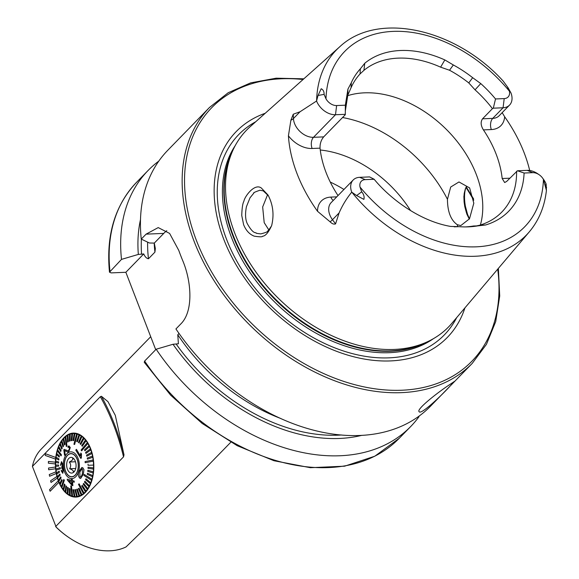 <?xml version="1.0" encoding="UTF-8"?>
<svg xmlns="http://www.w3.org/2000/svg" width="579" height="579" viewBox="0 0 579 579"><rect width="100%" height="100%" fill="white"/><g stroke="black" fill="none" stroke-linecap="round" stroke-linejoin="round"><path stroke-width="0.87" d="M230.797 442.233L176.038 498.425L126.019 546.938A65.492 45.647 -135.7 0 1 68.38 537.196A65.492 45.647 -135.7 0 1 55.627 526.564L123.537 456.867L124 454.812L115.293 415.324L107.962 401.645L101.412 396.268L100.326 396.716L32.417 466.406A65.492 45.647 -135.7 0 1 41.362 448.942L150.721 336.71M68.38 537.196L67.801 536.805A62.583 43.613 -135.7 0 1 56.221 527.23L32.417 466.406M51.017 482.445L57.408 478.03A32.019 19.179 87.6 0 0 58.305 480.78L49.512 489.762L50.141 491.253L58.884 482.278A32.019 19.179 87.6 0 0 75.943 497.079A32.019 19.179 87.6 0 0 93.784 464.293A32.019 19.179 87.6 0 0 73.287 433.099A32.019 19.179 87.6 0 0 55.779 457.439L45.408 453.726L45.234 455.434L55.598 459.14A32.019 19.179 87.6 0 0 55.425 462.187L48.433 461.449L48.368 463.193L55.41 463.931A32.019 19.179 87.6 0 0 55.512 467.014L48.535 468.027L48.672 469.772L55.649 468.751A32.019 19.179 87.6 0 0 56.025 471.791L49.266 474.541L49.606 476.235L56.322 473.484A32.019 19.179 87.6 0 0 56.966 476.416L50.576 480.831L51.061 482.445L57.408 478.03M57.364 478.03A32.019 19.179 87.6 0 1 56.923 476.416M49.562 476.235L56.322 473.484M56.272 473.484A32.019 19.179 87.6 0 1 55.982 471.791M48.672 469.772L55.649 468.751M55.606 468.751A32.019 19.179 87.6 0 1 55.468 467.014M55.36 463.931A32.019 19.179 87.6 0 1 55.381 462.194L55.425 462.187M55.555 459.14A32.019 19.179 87.6 0 1 55.729 457.439L55.779 457.439M50.091 491.26L58.884 482.278M58.841 482.278A32.019 19.179 87.6 0 1 58.544 481.54A32.019 19.179 87.6 0 1 58.262 480.78M472.659 77.687L480.765 83.586A103.337 72.02 44.3 0 1 495.523 98.958L504.208 98.596L503.071 107.774L492.729 118.391A8.149 4.885 -92.4 0 0 491.347 129.566L483.414 129.891C480.744 125.571 480.447 121.88 482.539 118.811L492.44 108.642A98.973 68.973 44.3 0 0 475.033 89.825L468.773 82.913L472.659 77.687A102.331 71.318 44.3 0 0 453.328 64.964L449.528 70.24L440.619 67.164A98.973 68.973 44.3 0 0 363.93 70.349L360.058 73.931L360.355 68.821A102.331 71.318 44.3 0 0 351.301 82.732L347.936 89.108L345.352 105.19L336.623 105.552A10.075 7.02 -135.7 0 1 325.984 98.828L324.088 94.37C324.197 91.656 323.234 89.781 321.2 88.739L318.03 95.484L316.568 101.007L300.052 111.754L293.249 114.229L290.897 120.179L288.422 135.826A135.233 94.247 44.3 0 0 317.545 211.299L330.131 221.851A8.149 1.353 143.7 0 0 332.484 219.716L335.567 223.907C333.859 224.478 332.049 223.798 330.131 221.851M468.773 82.913A98.973 68.973 44.3 0 0 449.528 70.24M495.523 98.958L493.315 108.179L503.071 107.774A16.769 11.689 44.3 0 0 509.534 105.103A16.769 11.689 44.3 0 0 510.975 92.937L508.015 87.661L503.194 81.103C455.789 28.668 377.761 10.878 339.656 46.856L250.056 126.801A141.008 98.271 44.3 0 0 232.222 151.836A141.008 98.271 44.3 0 0 234.777 233.199A141.008 98.271 44.3 0 0 427.237 341.856A141.008 98.271 44.3 0 0 451.801 323.379L529.394 231.738C538.955 220.302 544.622 206.537 546.417 190.426L543.435 179.389A10.075 7.02 -135.7 0 0 542.588 178.071L543.529 179.367A16.769 11.689 -135.7 0 1 546.149 184.086L546.417 190.426M529.705 170.494A134.06 93.429 44.3 0 0 504.642 116.748L502.188 112.644M339.091 212.934L332.484 219.716A16.769 11.689 44.3 0 1 331.181 202.578L353.183 179.997A16.769 11.689 44.3 0 1 359.646 177.326L365.211 179.628A10.075 7.02 44.3 0 0 360.008 187.01L361.694 191.837C363.8 194.291 364.531 196.802 363.887 199.379L356.642 195.55L351.743 192.163C346.662 198.344 342.45 205.263 339.091 212.934L335.567 223.907M465.791 187.806C464.249 192.8 464.112 198.93 465.371 206.196L467.521 214.295L469.453 218.876M261.332 188.016L268.019 195.022C273.056 204.604 274.265 214.787 271.652 225.586C268.49 232.505 265.45 236.058 262.54 236.239C262.396 237.021 259.609 236.992 254.181 236.145C249.513 234.336 245.988 230.514 243.614 224.688L241.754 215.482C241.986 207.999 242.702 203.258 243.904 201.253C244.635 196.476 254.637 182.95 261.332 188.016M507.363 86.763L509.411 91.214A125.643 87.559 44.3 0 0 393.141 31.389A125.643 87.559 44.3 0 0 325.984 98.828M504.208 98.596A10.075 7.02 44.3 0 0 509.411 91.214M453.328 64.964L444.838 59.934A103.337 72.02 44.3 0 0 364.756 63.256L360.355 68.821M365.211 179.628L374.15 179.258C389.399 197.902 418.914 220.932 450.592 226.425L459.031 226.664A102.331 71.318 44.3 0 0 467.456 226.881A102.331 71.318 44.3 0 0 477.661 225.89L485.651 224.97A103.337 72.02 44.3 0 0 524.104 173.027L517.467 170.769L506.69 181.408L504.664 182.544L502.174 178.506A98.973 68.973 -135.7 0 0 483.414 129.891M524.104 173.027L532.789 172.665A10.075 7.02 -135.7 0 1 539.179 174.757A10.075 7.02 -135.7 0 1 542.588 178.071M477.661 225.89L473.571 225.991A98.973 68.973 44.3 0 1 465.429 226.91M454.182 226.838L459.031 226.664M351.301 82.732L351.048 87.755L347.813 95.108L345.316 111.088M360.058 73.931A98.973 68.973 44.3 0 0 351.048 87.755M480.382 225.014A98.973 68.973 44.3 0 0 445.244 128.299A98.973 68.973 44.3 0 0 347.646 95.68M338.006 195.572A98.973 68.973 -135.7 0 1 326.1 172.6A98.973 68.973 -135.7 0 1 320.042 148.152C319.89 143.715 321.106 139.959 323.683 136.883L345.294 114.714L345.352 105.19M476.524 225.919L479.709 225.224A98.973 68.973 44.3 0 0 501.805 212.066A98.973 68.973 44.3 0 0 516.598 171.239M144.634 361.064A183.384 127.807 44.3 0 0 399.242 438.281L374.787 456.223L344.599 466.189L310.38 467.694L273.954 460.732L237.238 445.707L202.165 423.444L170.61 395.131L144.243 362.288L144.634 361.064L156.164 349.224A183.384 127.807 44.3 0 0 410.779 426.448A183.384 127.807 44.3 0 0 418.993 416.706L418.943 416.185M156.164 349.224L173.012 344.273A168.446 117.392 44.3 0 0 361.947 435.307M173.012 344.273L178.404 343.774L177.775 334.734L179.034 333.446M303.83 78.824L276.183 78.187L250.693 82.862L228.22 92.712L209.547 107.412L167.852 150.2A183.384 127.807 44.3 0 0 141.262 239.098L146.096 234.14L158.219 227.59L169.618 233.438L178.773 250.396A183.384 127.807 -135.7 0 0 180.626 255.39A183.384 127.807 -135.7 0 0 182.624 260.384C191.656 281.626 193.581 311.524 180.764 323.987L175.929 328.944A183.384 127.807 44.3 0 0 430.544 406.161L472.232 363.38L486.447 344.331L495.711 321.613L499.72 296.007L498.367 268.388M158.784 161.128A183.384 127.807 44.3 0 0 148.086 170.487A183.384 127.807 44.3 0 0 121.496 259.385L109.489 272.188L111.139 272.89L125.853 272.282L155.722 349.68M140.502 219.528A168.446 117.392 44.3 0 0 138.338 254.427L121.496 259.385M141.262 239.098L149.469 243.006L154.303 243.086L155.324 248.514L154.933 252.126L148.463 258.762C146.559 258.437 144.989 256.823 143.737 253.928L138.338 254.427M448.949 385.107L454.508 381.366L449.702 386.497C440.576 396.485 420.73 415.15 419.145 411.676C415.903 409.534 437.738 392.475 448.949 385.107M265.218 113.274A147.428 102.744 44.3 0 0 223.812 239.395A147.428 102.744 44.3 0 0 349.839 355.716A147.428 102.744 44.3 0 0 464.93 307.876M267.628 194.616L262.663 206.964L264.198 222.654L268.83 229.943M447.451 199.292L450.694 187.039L458.981 181.958L469.612 187.907L473.81 203.186L469.497 218.804L460.797 225.586L457.258 224.688C450.809 220.15 447.538 211.682 447.451 199.292A116.437 81.147 44.3 0 0 342.544 117.53M410.54 210.568A98.973 68.973 44.3 0 0 320.252 150.004M343.955 189.471A98.973 68.973 44.3 0 0 330.269 182.081M166.795 230.71A46.573 27.901 -92.4 0 0 163.734 233.409L154.303 243.086M143.737 253.928L125.853 272.282M469.301 219.13L467.253 214.932C467.014 213.644 467.723 217.878 464.763 206.508L464.097 201.926C463.779 193.133 463.837 198.887 464.22 193.429L465.364 188.834M268.424 195.76L263.271 190.889L259.957 190.223C255.006 191.953 252.972 192.908 253.855 193.089L250.019 197.801L246.415 206.732C245.083 213.687 245.322 219.231 247.139 223.364C253.53 235.052 255.976 231.998 256.099 233.084C257.337 233.185 253.725 233.055 260.782 233.887C265.544 232.671 267.809 231.766 267.592 231.159L267.889 230.905C268.323 229.964 266.369 233.583 271.117 226.527M532.789 172.665L527.223 170.364A16.769 11.689 -135.7 0 1 537.862 173.852L539.179 174.757M527.223 170.364L517.467 170.769M493.315 108.179L492.44 108.642M353.183 179.997A16.769 11.689 44.3 0 0 351.743 192.163M359.646 177.326L369.605 176.913L374.15 179.258M288.422 135.826A24.919 17.363 -135.7 0 0 312.11 148.485A8.149 4.885 87.6 0 1 313.492 137.31L335.494 114.736L345.294 114.324M336.623 105.552L335.494 114.736A16.769 11.689 -135.7 0 1 316.568 101.007M55.729 457.439L45.408 453.726M55.381 462.194L48.39 461.456M74.09 459.031L72.599 458.445C73.092 459.574 71.984 460.768 69.285 462.028C70.985 464.192 71.101 466.435 69.618 468.744C72.426 469.721 73.642 470.763 73.265 471.871L74.568 471.205M70.964 457.374A7.86 4.704 87.6 0 1 73.092 458.061A7.86 4.704 87.6 0 1 76.059 465.031A7.86 4.704 87.6 0 1 73.685 472.225A7.86 4.704 87.6 0 1 69.35 472.174A7.86 4.704 87.6 0 1 66.715 463.489A7.86 4.704 87.6 0 1 70.964 457.374M68.416 475.395A11.5 6.89 87.6 0 1 64.573 462.607A11.5 6.89 87.6 0 1 70.877 453.733A11.5 6.89 87.6 0 1 78.237 464.937A11.5 6.89 87.6 0 1 71.832 476.712A11.5 6.89 87.6 0 1 68.416 475.395M75.494 461.774L69.285 462.028M75.726 468.491L69.618 468.744M82.79 467.76L83.926 469.707L83.253 474.346L80.655 478.478L83.296 474.346L83.977 469.707L82.833 467.76L81.842 467.47L82.833 467.76M84.295 474.483L83.998 475.511L91.562 480.309A31.584 18.919 -92.4 0 0 91.714 479.796A31.584 18.919 -92.4 0 0 91.858 479.274L84.346 474.476L91.902 479.274A31.584 18.919 87.6 0 0 92.524 476.72L92.474 476.72A31.584 18.919 -92.4 0 0 92.691 475.634L87.458 473.231L92.741 475.627A31.584 18.919 87.6 0 0 93.161 472.949L93.11 472.949A31.584 18.919 -92.4 0 0 93.241 471.82L87.878 470.257L93.291 471.82A31.584 18.919 87.6 0 0 93.501 469.055L93.451 469.055A31.584 18.919 -92.4 0 0 93.501 467.904L88.066 467.202L93.545 467.897A31.584 18.919 87.6 0 0 93.545 465.103L93.501 465.103A31.584 18.919 -92.4 0 0 93.458 463.938L93.501 463.938A31.584 18.919 87.6 0 0 93.291 461.145L85.193 462.722L93.291 461.145M92.698 457.251A31.584 18.919 -92.4 0 0 92.481 456.129L87.248 458.04L87.465 459.161L92.741 457.251A31.584 18.919 87.6 0 1 93.161 459.994L85.062 461.572L85.193 462.722M92.741 457.251L87.465 459.161M91.866 453.48A31.584 18.919 -92.4 0 0 91.569 452.409L86.524 455.145L86.821 456.216L91.909 453.48A31.584 18.919 87.6 0 1 92.531 456.129L92.481 456.129M91.909 453.48L86.821 456.216M90.758 449.897A31.584 18.919 -92.4 0 0 90.382 448.884L85.591 452.409L85.967 453.415L90.802 449.89A31.584 18.919 87.6 0 1 91.612 452.409L91.569 452.409M90.802 449.89L85.967 453.415M89.39 446.547A31.584 18.919 -92.4 0 0 88.949 445.62L84.469 449.869L84.918 450.802L89.441 446.547A31.584 18.919 87.6 0 1 90.433 448.884L90.382 448.884M89.441 446.547L84.918 450.802M87.798 443.492A31.584 18.919 -92.4 0 0 87.291 442.66L81.111 450.035L81.617 450.875L87.849 443.492A31.584 18.919 87.6 0 1 89 445.613L88.949 445.62M87.849 443.492L81.617 450.875M85.996 440.778A31.584 18.919 -92.4 0 0 85.431 440.054L81.711 445.555L82.276 446.286L86.039 440.778A31.584 18.919 87.6 0 1 87.335 442.653L87.291 442.66M86.039 440.778L82.276 446.286M84.006 438.448A31.584 18.919 -92.4 0 0 83.398 437.84L80.126 443.847L80.742 444.455L84.056 438.441A31.584 18.919 87.6 0 1 85.475 440.047L85.431 440.054M84.056 438.441L80.742 444.455M81.878 436.537A31.584 18.919 -92.4 0 0 81.226 436.059L78.433 442.479L79.084 442.949L81.921 436.53A31.584 18.919 87.6 0 1 83.441 437.84L83.398 437.84M81.921 436.53L79.084 442.949M79.627 435.075A31.584 18.919 -92.4 0 0 78.947 434.735L76.652 441.459L77.333 441.799L79.67 435.075A31.584 18.919 87.6 0 1 81.27 436.059L81.226 436.059M79.67 435.075L77.333 441.799M77.296 434.084A31.584 18.919 -92.4 0 0 76.602 433.888L73.938 444.281L74.633 444.484L77.347 434.084A31.584 18.919 87.6 0 1 78.997 434.735L78.947 434.735M77.347 434.084L74.633 444.484M74.923 433.591A31.584 18.919 -92.4 0 0 74.228 433.533L72.976 440.561L73.671 440.612L74.973 433.584A31.584 18.919 87.6 0 1 76.652 433.888L76.602 433.888M74.973 433.584L73.671 440.612M67.924 435.068A31.584 18.919 -92.4 0 0 67.28 435.444L67.569 442.095L68.213 441.712L67.975 435.068A31.584 18.919 87.6 0 1 69.523 434.337L69.314 441.205L69.994 440.966L70.254 434.084A31.584 18.919 87.6 0 1 71.854 433.685L71.13 440.684L71.818 440.59L72.599 433.584A31.584 18.919 87.6 0 1 73.309 433.533A31.584 18.919 87.6 0 1 74.271 433.533L74.228 433.533M72.599 433.584L71.868 440.59L71.13 440.684M70.254 434.084L70.037 440.959L69.314 441.205M67.975 435.068L68.264 441.712L67.569 442.095M65.753 436.523A31.584 18.919 -92.4 0 0 65.145 437.036L66.288 446.51L66.903 445.996L65.803 436.523A31.584 18.919 87.6 0 1 67.28 435.473M65.803 436.523L66.954 445.989L66.288 446.51M63.719 438.433A31.584 18.919 -92.4 0 0 63.154 439.077L64.363 444.947L64.935 444.31L63.77 438.433A31.584 18.919 87.6 0 1 65.145 437.08M63.77 438.433L64.978 444.303L64.363 444.947M61.859 440.764A31.584 18.919 -92.4 0 0 61.352 441.524L62.966 446.865L63.473 446.112L61.91 440.764A31.584 18.919 87.6 0 1 63.169 439.121M61.91 440.764L63.524 446.105L62.966 446.865M60.202 443.478A31.584 18.919 -92.4 0 0 59.753 444.339L61.729 449.072L62.177 448.211L60.245 443.471A31.584 18.919 87.6 0 1 61.367 441.567M60.245 443.471L62.221 448.211L61.729 449.072M58.761 446.532A31.584 18.919 -92.4 0 0 58.392 447.48L60.672 451.533L61.048 450.578L58.812 446.525A31.584 18.919 87.6 0 1 59.775 444.39M58.812 446.525L61.099 450.578L60.672 451.533M57.582 449.876A31.584 18.919 -92.4 0 0 57.285 450.903L61.092 455.861L61.388 454.826L57.625 449.876A31.584 18.919 87.6 0 1 58.421 447.531M57.625 449.876L61.432 454.826L61.092 455.861M56.662 453.458A31.584 18.919 -92.4 0 0 56.445 454.551L59.174 457.055L59.391 455.962L56.706 453.458A31.584 18.919 87.6 0 1 57.314 450.947M56.706 453.458L59.442 455.962L59.174 457.055M56.025 457.229A31.584 18.919 -92.4 0 0 55.895 458.365L58.761 460.03L58.892 458.894L56.076 457.229A31.584 18.919 87.6 0 1 56.489 454.587M56.076 457.229L58.935 458.894L58.761 460.03M55.685 461.123A31.584 18.919 -92.4 0 0 55.642 462.281L58.566 463.084L58.617 461.926L55.729 461.123A31.584 18.919 87.6 0 1 55.939 458.387M55.729 461.123L58.66 461.926L58.566 463.084M55.642 465.082A31.584 18.919 -92.4 0 0 55.685 466.247L58.609 466.167L58.566 465.009L55.685 465.082A31.584 18.919 87.6 0 1 55.685 462.295M55.685 465.082L58.617 465.002L58.609 466.167M55.939 469.019A31.584 18.919 87.6 0 1 55.729 466.24M60.187 467.615L55.895 469.041A31.584 18.919 -92.4 0 0 56.025 470.191L60.317 468.766L60.187 467.615L60.368 468.766L56.069 470.184A31.584 18.919 87.6 0 0 56.481 472.905M59.174 471.125L56.438 472.934A31.584 18.919 -92.4 0 0 56.655 474.056L59.391 472.247L59.174 471.125L59.434 472.247L56.706 474.049A31.584 18.919 87.6 0 0 57.314 476.662M59.818 474.071L57.278 476.705A31.584 18.919 -92.4 0 0 57.574 477.776L60.115 475.142L59.861 474.063L60.158 475.142L57.618 477.776A31.584 18.919 87.6 0 0 58.414 480.244M60.672 476.872L58.385 480.288A31.584 18.919 -92.4 0 0 58.754 481.301L61.041 477.878L60.715 476.864L61.092 477.878L58.805 481.294A31.584 18.919 87.6 0 0 59.767 483.588M61.721 479.484L59.746 483.639A31.584 18.919 -92.4 0 0 60.187 484.565L62.17 480.418L61.721 479.484L62.214 480.411L60.238 484.565A31.584 18.919 87.6 0 0 61.36 486.642M63.77 479.47L61.338 486.693A31.584 18.919 -92.4 0 0 61.852 487.525L64.276 480.302L63.813 479.463L64.327 480.302L61.895 487.525A31.584 18.919 87.6 0 0 63.154 489.356M64.356 484.001L63.147 489.407A31.584 18.919 -92.4 0 0 63.712 490.131L64.92 484.732L64.356 484.001L64.971 484.724L63.755 490.131A31.584 18.919 87.6 0 0 65.138 491.694M65.897 485.832L65.13 491.737A31.584 18.919 -92.4 0 0 65.738 492.345L66.513 486.44L65.897 485.832L66.556 486.432L65.789 492.338A31.584 18.919 87.6 0 0 67.265 493.612M67.555 487.337L67.265 493.648A31.584 18.919 -92.4 0 0 67.909 494.126L68.206 487.808L67.605 487.33L68.25 487.808L67.96 494.126A31.584 18.919 87.6 0 0 69.509 495.081M69.306 488.488L69.509 495.11A31.584 18.919 -92.4 0 0 70.189 495.45L69.979 488.828L69.306 488.488L70.03 488.828L70.233 495.443A31.584 18.919 87.6 0 0 71.839 496.08A31.584 18.919 -92.4 0 0 72.534 496.29L71.449 486.056L72.585 496.29A31.584 18.919 87.6 0 0 74.213 496.587A31.584 18.919 -92.4 0 0 74.908 496.644L73.663 489.725L74.959 496.644A31.584 18.919 87.6 0 0 75.929 496.644L79.084 496.514M76.587 496.594A31.584 18.919 -92.4 0 0 77.282 496.5L75.509 489.602L74.814 489.696L76.638 496.594A31.584 18.919 87.6 0 1 75.929 496.644M75.509 489.602L77.333 496.5A31.584 18.919 87.6 0 0 78.983 496.094L78.932 496.102A31.584 18.919 -92.4 0 0 79.612 495.863L77.318 489.081L79.656 495.863A31.584 18.919 87.6 0 0 81.255 495.11L81.212 495.117A31.584 18.919 -92.4 0 0 81.863 494.734L79.07 488.191L81.907 494.734A31.584 18.919 87.6 0 0 83.434 493.655L83.383 493.655A31.584 18.919 -92.4 0 0 83.998 493.142L79.142 483.827L84.042 493.142A31.584 18.919 87.6 0 0 85.46 491.745L85.417 491.752A31.584 18.919 -92.4 0 0 85.981 491.108L82.319 485.332L86.032 491.108A31.584 18.919 87.6 0 0 87.328 489.421L87.277 489.421A31.584 18.919 -92.4 0 0 87.784 488.662L83.716 483.414L87.834 488.662A31.584 18.919 87.6 0 0 88.985 486.707L88.942 486.707A31.584 18.919 -92.4 0 0 89.383 485.846L84.91 481.214L89.434 485.846A31.584 18.919 87.6 0 0 90.418 483.653L90.375 483.653A31.584 18.919 -92.4 0 0 90.751 482.698L85.96 478.753L85.591 479.709L90.375 483.653M91.562 480.309L91.605 480.302A31.584 18.919 87.6 0 1 90.794 482.698M78.621 471.458A13.389 8.019 87.6 0 1 64.761 472.363A13.389 8.019 87.6 0 1 70.689 451.852A13.389 8.019 87.6 0 1 78.621 471.458M64.53 455.289L63.799 449.774L64.291 449.463L67.895 450.817L68.64 450.534L69.567 448.074L68.8 447.118L68.069 447.458L68.018 446.344L69.024 445.946L70.24 447.581L68.749 451.606L67.743 452.025L64.638 450.6L65.159 454.696L64.58 455.289L65.21 454.696L64.682 450.6M67.917 450.817L66.158 450.035M67.743 452.025L68.8 451.598L70.291 447.574L69.024 445.946M80.329 455.825L76.442 449.333L80.278 455.825L80.821 453.002L81.451 453.987L80.865 458.452L75.784 450.129L76.442 449.333M80.865 458.452L81.335 457.938L81.494 453.987L80.821 453.002M72.874 485.658L72.071 485.441L67.338 480.049L67.251 479.151L71.543 480.425L71.412 479.209L72.23 479.426L72.353 480.642L74.141 481.106L74.25 482.213L72.469 481.75L72.874 485.658L72.513 481.75M71.593 480.425L67.251 479.151M74.25 482.213L74.192 481.106L72.404 480.642L72.281 479.426L71.412 479.209M61.512 461.658L63.046 464.799L62.619 467.839L63.444 469.967L62.793 473.282M62.011 468.498L62.923 470.155L62.568 472.138L61.569 470.322L61.135 470.72L62.749 473.282L63.4 469.967L62.568 467.839L63.002 464.807L61.468 461.658L60.469 465.27L60.954 465.299L61.533 462.824L62.496 464.937L61.627 467.347L62.018 467.391M61.627 462.802L60.954 465.299M79.07 488.191L78.418 488.575L81.212 495.117M72.961 489.675L74.213 496.594M77.318 489.081L76.645 489.32L78.932 496.102M79.091 483.834L78.483 484.348L83.383 493.655M70.754 485.861L71.839 496.094M72.549 433.584A31.584 18.919 -92.4 0 0 71.854 433.678M70.204 434.084A31.584 18.919 -92.4 0 0 69.523 434.322M88.022 464.119L88.066 465.277L93.501 465.103M87.458 473.231L87.241 474.324L92.474 476.72M87.878 470.257L87.747 471.393L93.11 472.949M88.066 467.202L88.022 468.36L93.451 469.055M93.248 461.145A31.584 18.919 -92.4 0 0 93.118 459.994M82.269 485.34L81.704 485.976L85.417 491.752M83.673 483.422L83.159 484.174L87.277 489.421M84.91 481.214L84.462 482.075L88.942 486.707M77.673 470.647A11.645 6.977 87.6 0 1 71.839 476.857A11.645 6.977 87.6 0 1 64.385 465.516A11.645 6.977 87.6 0 1 70.87 453.589A11.645 6.977 87.6 0 1 77.673 470.647M90.751 482.698L85.96 478.753M80.655 478.478L79.764 478.189C78.208 476.264 77.933 474.071 78.939 471.61L81.842 467.47M81.111 476.879L80.047 477.009L79.801 472.16L80.047 477.009L81.111 476.879L82.392 473.803L82.37 468.954L81.9 468.816L79.801 472.16M64.291 449.463L64.667 449.398M72.006 484.348L68.648 480.642M68.604 480.65L71.955 484.355L71.658 481.533L68.604 480.65M61.975 467.398L61.823 468.556M123.537 456.867A182.182 109.134 -92.4 0 0 100.326 396.716M351.858 192.235A132.62 92.423 44.3 0 0 529.394 231.738M339.656 46.856A132.62 92.423 44.3 0 0 316.604 100.869M360.008 187.01A125.643 87.559 44.3 0 0 476.271 246.828A125.643 87.559 44.3 0 0 543.435 179.389M176.24 344.143A164.61 114.722 44.3 0 0 341.545 434.981M109.482 272.188C105.935 235.204 114.96 205.248 136.557 182.32A183.384 127.807 44.3 0 0 109.967 271.218M141.392 239.156A164.61 114.722 44.3 0 0 141.573 254.297M147.623 242.131A159.956 111.472 44.3 0 0 148.463 258.762M177.775 334.734A159.956 111.472 44.3 0 0 280.779 418.494M154.195 243.05A159.956 111.472 44.3 0 0 154.933 252.126M209.547 107.412A183.384 127.807 44.3 0 0 194.175 241.486A183.384 127.807 44.3 0 0 324.689 376.69A183.384 127.807 44.3 0 0 472.232 363.38M303.07 79.504A181.64 126.591 44.3 0 0 196.44 240.531A181.64 126.591 44.3 0 0 382.278 389.674A181.64 126.591 44.3 0 0 497.708 269.163M473.738 200.262A181.64 126.591 44.3 0 0 465.972 187.422M255.694 121.771A143.527 100.029 44.3 0 0 226.657 239.547A143.527 100.029 44.3 0 0 341.965 350.483A143.527 100.029 44.3 0 0 456.679 317.618M235.262 145.546A139.553 97.258 44.3 0 0 231.571 237.643A139.553 97.258 44.3 0 0 433.447 338.657M232.997 236.181A139.553 97.258 44.3 0 0 427.244 341.856L423.987 343.347A139.669 97.337 44.3 0 1 233.351 235.718A139.669 97.337 44.3 0 1 230.826 155.121L232.222 151.836A139.553 97.258 44.3 0 0 232.997 236.181M457.765 226.693A116.437 81.147 44.3 0 0 457.258 224.688M146.096 234.14L163.734 233.409M544.969 184.223L546.583 187.661M509.817 178.194L502.174 178.506M491.347 129.566A24.919 17.363 44.3 0 0 504.642 116.748M509.534 105.103L499.192 115.713A16.769 11.689 44.3 0 1 492.729 118.391L482.539 118.811M333.272 200.435A8.149 4.885 -92.4 0 1 330.87 197.099A24.919 17.363 44.3 0 0 317.545 211.299M356.642 195.55L361.694 191.837M330.87 197.099L336.754 196.853M312.11 148.485L320.042 148.152M290.897 120.179A8.149 4.69 177.4 0 0 293.444 118.543A16.769 11.689 -135.7 0 0 313.492 137.31L323.683 136.883M300.052 111.754L293.444 118.543L293.249 114.229M318.03 95.484L324.088 94.37M347.936 89.108L347.813 95.108M480.765 83.586L475.033 89.825M485.651 224.97L479.709 225.224M364.756 63.256L363.93 70.349M444.838 59.934L440.619 67.164M124 454.812A184.44 110.48 -92.4 0 0 101.412 396.268M399.242 438.281L410.779 426.448M136.557 182.32L148.086 170.487M473.615 198.944L466.24 186.879M465.559 188.349L465.371 188.855M271.645 225.6L271.775 225.188M71.832 476.712L72.932 476.669M70.877 453.733L71.977 453.69M74.937 433.468L75.719 433.251M78.353 496.724L77.557 496.579M73.309 433.533L76.457 433.403"/></g></svg>
